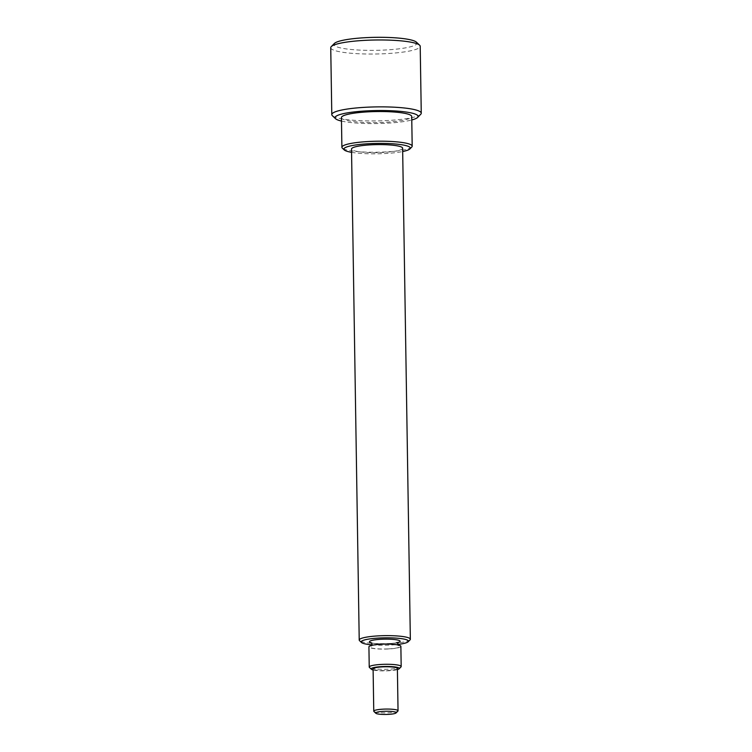 <?xml version="1.0" encoding="UTF-8"?>
<svg xmlns="http://www.w3.org/2000/svg" width="752" height="752" viewBox="0 0 752 752"><rect width="100%" height="100%" fill="white"/><g stroke="black" fill="none" stroke-linecap="round" stroke-linejoin="round"><path stroke-width="0.56" stroke-dasharray="3.76 2.82" d="M400.995 666.939A15.98 2.5 -0.9 0 1 388.446 669.186A15.98 2.5 -0.9 0 1 369.439 667.438M400.872 646.344A15.98 2.5 -0.9 0 1 388.126 648.995A15.98 2.5 -0.9 0 1 368.922 646.842M373.114 669.985A14.062 2.2 179.1 0 0 388.088 670.793A14.062 2.2 179.1 0 0 397.404 669.6M397.902 711.082A12.145 1.899 -0.9 0 1 388.361 712.793A12.145 1.899 -0.9 0 1 373.923 711.458M397.385 668.49A12.145 1.899 -0.9 0 1 387.703 670.511A12.145 1.899 -0.9 0 1 373.095 668.876M372.005 644.849A23.65 3.704 179.1 0 0 389.602 645.094A23.65 3.704 179.1 0 0 397.723 644.445M410.037 639.886A25.568 4.004 -0.9 0 1 389.959 643.486A25.568 4.004 -0.9 0 1 359.559 640.685M351.56 152.336A33.238 5.208 179.1 0 0 383.793 153.605A33.238 5.208 179.1 0 0 402.687 151.537M411.758 147.044A35.147 5.508 -0.9 0 1 384.159 151.998A35.147 5.508 -0.9 0 1 342.348 148.135M341.483 121.072A41.539 6.505 179.1 0 0 384.986 123.3A41.539 6.505 179.1 0 0 411.776 119.972M420.706 114.313A44.735 7.003 -0.9 0 1 385.579 120.621A44.735 7.003 -0.9 0 1 332.375 115.705M416.42 42.168A41.539 6.505 -0.9 0 1 383.83 50.083A41.539 6.505 -0.9 0 1 334.396 43.456M330.739 47.696A44.735 7.003 179.1 0 0 384.526 53.721A44.735 7.003 179.1 0 0 420.208 46.295M341.427 117.603A35.147 5.508 179.1 0 0 383.689 122.341A35.147 5.508 179.1 0 0 411.72 116.504M402.63 148.21A25.568 4.004 -0.9 0 1 382.242 152.459A25.568 4.004 -0.9 0 1 351.513 149.018M398.062 642.546A15.341 2.397 -0.9 0 1 387.919 643.844A15.341 2.397 -0.9 0 1 371.601 642.969M387.994 648.901A15.341 2.397 -0.9 0 1 369.871 647.312A15.341 2.397 -0.9 0 1 381.79 644.285A15.341 2.397 -0.9 0 1 399.914 645.874A15.341 2.397 -0.9 0 1 387.994 648.901M371.3 642.697C373.255 643.599 378.773 643.975 387.835 643.815L396.06 642.932M397.949 644.953L398.4 645.442C396.445 644.539 390.937 644.163 381.875 644.314C371.338 644.99 371.272 646.053 371.356 645.865L371.798 645.357"/><path stroke-width="1.13" d="M371.366 669.252L369.439 667.438A15.98 2.5 -0.9 0 1 369.232 667.043A15.98 2.5 -0.9 0 1 381.978 664.392A15.98 2.5 -0.9 0 1 401.183 666.535A15.98 2.5 -0.9 0 1 400.995 666.939L399.124 668.81A14.062 2.2 179.1 0 0 382.392 666.573A14.062 2.2 179.1 0 0 371.366 669.252A14.062 2.2 179.1 0 0 373.114 669.985M369.232 667.043L368.922 646.842A15.98 2.5 -0.9 0 1 381.659 644.191A15.98 2.5 -0.9 0 1 400.872 646.344L401.183 666.535M397.404 669.6A14.062 2.2 179.1 0 0 399.124 668.81M375.84 713.272L373.923 711.458A12.145 1.899 -0.9 0 1 373.763 711.157A12.145 1.899 -0.9 0 1 383.445 709.145A12.145 1.899 -0.9 0 1 398.043 710.781A12.145 1.899 -0.9 0 1 397.902 711.082L396.031 712.962A10.227 1.598 179.1 0 0 383.868 711.326A10.227 1.598 179.1 0 0 375.84 713.272A10.227 1.598 179.1 0 0 388.004 714.4A10.227 1.598 179.1 0 0 396.031 712.962M373.763 711.157L373.095 668.876A12.145 1.899 -0.9 0 1 382.787 666.855A12.145 1.899 -0.9 0 1 397.385 668.49L398.043 710.781M397.723 644.445A23.65 3.704 179.1 0 0 408.167 641.766A23.65 3.704 179.1 0 0 380.033 637.987A23.65 3.704 179.1 0 0 361.477 642.499A23.65 3.704 179.1 0 0 372.005 644.849M361.477 642.499L359.559 640.685A25.568 4.004 -0.9 0 1 359.221 640.055A25.568 4.004 -0.9 0 1 379.61 635.807A25.568 4.004 -0.9 0 1 410.348 639.247A25.568 4.004 -0.9 0 1 410.037 639.886L408.167 641.766M402.687 151.537A33.238 5.208 179.1 0 0 409.896 148.924A33.238 5.208 179.1 0 0 370.341 143.623A33.238 5.208 179.1 0 0 344.275 149.949A33.238 5.208 179.1 0 0 351.56 152.336M344.275 149.949L342.348 148.135A35.147 5.508 -0.9 0 1 341.897 147.27A35.147 5.508 -0.9 0 1 369.928 141.442A35.147 5.508 -0.9 0 1 412.19 146.17A35.147 5.508 -0.9 0 1 411.758 147.044L409.896 148.924M411.776 119.972A41.539 6.505 179.1 0 0 417.604 117.444A41.539 6.505 179.1 0 0 368.17 110.817A41.539 6.505 179.1 0 0 335.58 118.731A41.539 6.505 179.1 0 0 341.483 121.072M335.58 118.731L332.375 115.705A44.735 7.003 -0.9 0 1 331.792 114.605A44.735 7.003 -0.9 0 1 367.474 107.179A44.735 7.003 -0.9 0 1 421.261 113.195A44.735 7.003 -0.9 0 1 420.706 114.313L417.604 117.444M331.294 46.577L334.396 43.456A41.539 6.505 -0.9 0 1 367.014 37.6A41.539 6.505 -0.9 0 1 416.42 42.168L419.625 45.195A44.735 7.003 179.1 0 0 366.421 40.279A44.735 7.003 179.1 0 0 331.294 46.577A44.735 7.003 179.1 0 0 330.739 47.696L331.792 114.605M421.261 113.195L420.208 46.295A44.735 7.003 179.1 0 0 419.625 45.195M412.19 146.17L411.72 116.504A35.147 5.508 179.1 0 0 369.458 111.775A35.147 5.508 179.1 0 0 341.427 117.603L341.897 147.27M359.221 640.055L351.513 149.018A25.568 4.004 -0.9 0 1 371.892 144.769A25.568 4.004 -0.9 0 1 402.63 148.21L410.348 639.247M371.601 642.969A15.341 2.397 -0.9 0 1 381.706 639.238A15.341 2.397 -0.9 0 1 397.263 639.952A15.341 2.397 -0.9 0 1 398.062 642.546M396.06 642.932L398.353 642.274L397.639 643.872L398.4 645.442M371.356 645.865L372.071 644.267L371.3 642.697"/></g></svg>
